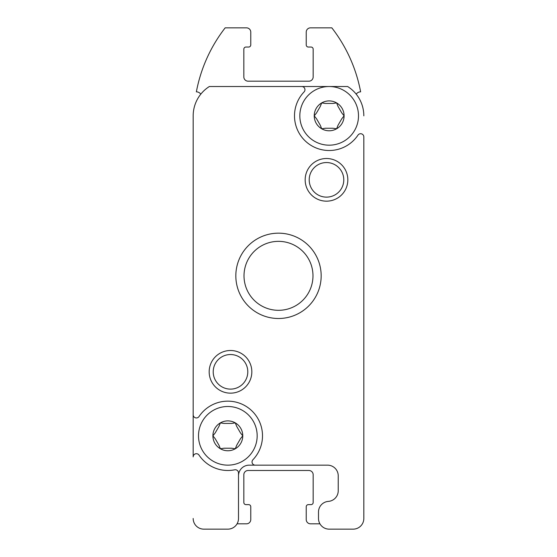 <?xml version="1.0" encoding="UTF-8"?>
<svg xmlns="http://www.w3.org/2000/svg" width="557" height="557" viewBox="0 0 557 557"><rect width="100%" height="100%" fill="white"/><g stroke="black" fill="none" stroke-linecap="round" stroke-linejoin="round"><path stroke-width="0.84" d="M242.768 435.825A14.935 14.935 0 0 0 220.37 422.888L219.005 426.335L215.204 432.914L212.906 435.825A14.935 14.935 0 0 1 220.37 422.888L224.032 423.424L231.635 423.424L235.305 422.888L236.669 426.335L240.471 432.914L242.768 435.825L240.471 438.728L236.669 445.315L235.305 448.754L231.635 448.218L224.032 448.218L220.37 448.754L219.005 445.315L215.204 438.728L212.906 435.825A14.935 14.935 0 0 0 235.305 448.754A14.935 14.935 0 0 0 242.768 435.825L240.471 432.914M344.094 115.842A14.935 14.935 0 0 0 321.695 102.913L320.331 106.352L316.529 112.939L314.232 115.842A14.935 14.935 0 0 1 321.695 102.913L325.365 103.449L332.968 103.449L336.63 102.913L337.995 106.352L341.796 112.939L344.094 115.842L341.796 118.752L337.995 125.332L336.63 128.778L332.968 128.242L325.365 128.242L321.695 128.778L320.331 125.332L316.529 118.752L314.232 115.842A14.935 14.935 0 0 0 336.63 128.778A14.935 14.935 0 0 0 344.094 115.842L341.796 112.939M193.175 403.825L193.175 414.756A3.203 3.203 0 0 0 199.03 416.539A34.666 34.666 0 0 1 249.522 408.775A34.666 34.666 0 0 1 252.92 459.748A3.203 3.203 0 0 0 255.238 465.158L327.565 465.158A10.667 10.667 0 0 1 338.231 475.817L338.231 490.752A10.667 10.667 0 0 1 328.365 501.391A10.667 10.667 0 0 0 318.5 512.022L318.5 518.483A10.667 10.667 0 0 0 329.166 529.15L353.159 529.15A10.667 10.667 0 0 0 363.825 518.483L363.825 136.911A3.203 3.203 0 0 0 357.97 135.128A34.666 34.666 0 0 1 307.478 142.891A34.666 34.666 0 0 1 304.08 91.919A3.203 3.203 0 0 0 301.762 86.516L209.362 86.516A34.666 34.666 0 0 0 193.175 115.842L193.175 456.886A3.203 3.203 0 0 1 199.03 455.104A34.666 34.666 0 0 0 234.671 469.809A3.203 3.203 0 0 1 238.5 472.942L238.5 518.483A10.667 10.667 0 0 1 227.834 529.15L203.841 529.15L227.834 529.15M193.175 518.483A10.667 10.667 0 0 0 203.841 529.15M209.174 371.825A21.333 21.333 0 0 1 241.167 353.354A21.333 21.333 0 0 1 241.167 390.304A21.333 21.333 0 0 1 209.174 371.825M305.166 179.841A21.333 21.333 0 0 1 337.166 161.363A21.333 21.333 0 0 1 337.166 198.313A21.333 21.333 0 0 1 305.166 179.841M255.238 465.158L249.167 465.158A10.667 10.667 0 0 0 238.5 475.817M363.825 518.483L363.825 403.825M363.825 361.159L363.825 190.508M363.825 147.842L363.825 136.911M363.825 115.842A34.666 34.666 0 0 0 347.638 86.516L329.166 86.516L347.638 86.516M213.213 371.825A17.288 17.288 0 0 1 239.148 356.856A17.288 17.288 0 0 1 239.148 386.802A17.288 17.288 0 0 1 213.213 371.825M249.167 465.158L257.167 465.158M299.833 465.158L327.565 465.158M278.5 86.516L329.166 86.516M225.167 86.516L209.362 86.516M237.073 523.817L246.5 523.817A4.268 4.268 0 0 0 250.768 519.549L250.768 506.752A2.131 2.131 0 0 0 248.638 504.621L245.971 504.621A2.131 2.131 0 0 1 243.834 502.484L243.834 474.752A4.268 4.268 0 0 1 248.102 470.484L308.898 470.484A4.268 4.268 0 0 1 313.166 474.752L313.166 502.484A2.131 2.131 0 0 1 311.029 504.621L308.362 504.621A2.131 2.131 0 0 0 306.232 506.752L306.232 519.549A4.268 4.268 0 0 0 310.5 523.817L319.927 523.817M200.778 94.175A5.333 5.333 0 0 0 196.37 91.842A149.325 149.325 0 0 1 225.167 27.85L246.5 27.85A4.268 4.268 0 0 1 250.768 32.118L250.768 44.915A2.131 2.131 0 0 1 248.638 47.046L245.971 47.046A2.131 2.131 0 0 0 243.834 49.183L243.834 76.915A4.268 4.268 0 0 0 248.102 81.183L308.898 81.183A4.268 4.268 0 0 0 313.166 76.915L313.166 49.183A2.131 2.131 0 0 0 311.029 47.046L308.362 47.046A2.131 2.131 0 0 1 306.232 44.915L306.232 32.118A4.268 4.268 0 0 1 310.5 27.85L331.833 27.85A149.325 149.325 0 0 1 360.63 91.842A5.333 5.333 0 0 0 356.222 94.175M329.166 529.15L353.159 529.15M193.175 115.842L193.175 147.842M193.175 190.508L193.175 361.159M309.205 179.841A17.288 17.288 0 0 1 335.14 164.865A17.288 17.288 0 0 1 335.14 194.811A17.288 17.288 0 0 1 309.205 179.841M299.833 115.842A29.333 29.333 0 0 1 343.829 90.443A29.333 29.333 0 0 1 343.829 141.248A29.333 29.333 0 0 1 299.833 115.842M198.508 435.825A29.333 29.333 0 0 1 242.504 410.418A29.333 29.333 0 0 1 242.504 461.224A29.333 29.333 0 0 1 198.508 435.825M244.015 275.833A34.485 34.485 0 0 1 295.739 245.971A34.485 34.485 0 0 1 295.739 305.696A34.485 34.485 0 0 1 244.015 275.833M235.834 275.833A42.666 42.666 0 0 1 299.833 238.883A42.666 42.666 0 0 1 299.833 312.783A42.666 42.666 0 0 1 235.834 275.833"/></g></svg>
